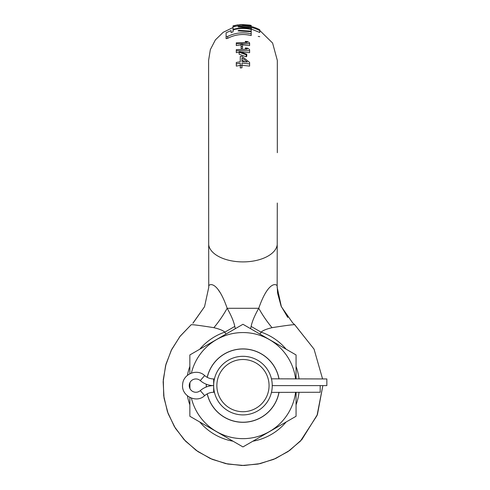 <?xml version="1.0" encoding="UTF-8"?>
<svg xmlns="http://www.w3.org/2000/svg" width="490" height="490" viewBox="0 0 490 490"><rect width="100%" height="100%" fill="white"/><g stroke="black" fill="none" stroke-linecap="round" stroke-linejoin="round"><path stroke-width="0.73" d="M245.361 42.22L245.361 41.362L247.628 41.613L249.612 42.832L249.612 43.72L236.296 43.72L236.296 42.832L247.346 42.434L245.361 41.362M277.285 203.013L277.162 285.725C274.976 282.871 267.154 283.937 258.751 308.277C254.635 315.566 252.093 321.612 251.125 326.413L250.586 328.692M208.599 152.696L208.685 244.761L208.599 60.411L208.599 152.696L208.599 60.411L210.339 49.625L215.373 39.923L223.207 32.297L233.032 27.52M277.316 152.69L277.316 60.411L277.316 152.702L277.316 60.411L272.599 43.047L259.755 30.441M251.413 28.708L249.869 28.69C244.749 27.679 239.653 27.789 234.575 29.02L233.032 29.106L233.032 26.919C242.293 24.378 251.205 25.309 259.755 29.712L259.755 30.637C253.232 27.201 246.323 25.866 239.022 26.631C237.742 26.901 237.742 27.011 239.022 26.962L251.413 27.771L251.199 30.503M233.032 28.598L233.032 30.809L233.032 30.282L234.575 29.492C240.112 28.144 245.655 28.138 251.199 29.455L251.199 31.158L239.022 30.386C237.748 30.735 237.748 30.925 239.022 30.95L251.199 31.727L251.199 33.841C243.095 31.893 235.243 32.763 227.648 36.444L226.104 36.732L226.104 32.781L231.072 30.552L231.072 32.542L233.032 31.893L233.032 30.276L233.032 31.893M259.755 30.637L259.755 32.481L251.413 29.106M251.199 33.841L251.199 35.58C243.071 33.534 235.218 34.453 227.648 38.33L226.104 38.655L226.104 36.732M226.104 34.655L226.104 38.655M249.612 43.72L249.612 45.576L242.532 44.835M241.117 44.89L236.296 45.576L236.296 43.72M242.532 46.489L241.117 46.538L241.117 44.29L242.532 44.235L242.532 48.357L241.117 48.412L241.117 46.127M249.612 50.715L236.296 50.715L236.296 49.631L247.346 49.208L245.361 47.934L247.628 48.198L249.612 49.631L249.612 52.669L240.933 51.958M239.261 52.124L236.296 52.669L236.296 50.715M246.782 54.249L246.782 56.24L246.213 56.785L239.132 54.237L239.132 52.277L239.696 51.634L246.782 54.249L246.213 54.788L239.132 52.277M240.265 58.42L240.265 61.783L240.265 56.393L241.962 56.283L249.612 62.469L249.612 66.107L241.962 65.25M249.612 63.921L241.962 63.112L241.962 67.798L240.265 67.926L240.265 63.228L236.296 63.921L236.296 62.469L240.265 61.783M240.265 65.372L236.296 66.107L236.296 63.921M244.516 61.697L241.962 59.835L241.962 61.667L247.346 62.003L241.962 57.796L241.962 61.667M235.323 328.692L234.784 326.413C233.779 321.526 231.237 315.48 227.164 308.277C218.767 283.949 210.933 282.865 208.746 285.725L208.685 244.761A34.355 18.461 0 0 0 242.954 261.905A34.355 18.461 180 0 0 277.224 244.761M277.597 293.204L277.162 285.725L277.175 287.403L281.364 306.703L292.763 322.971L294.821 324.827C294.913 324.288 285.058 325.587 272.03 327.681A50.072 19.533 -125.1 0 1 258.751 308.277L227.164 308.277A50.072 19.533 -54.9 0 1 213.885 327.681C200.857 325.587 191.002 324.288 191.088 324.827L191.125 324.796M208.74 280.893L208.74 287.403L204.544 306.709L192.864 323.241M234.784 326.413A50.072 5.935 -29.1 0 1 224.812 332.122C223.06 330.493 219.416 329.01 213.885 327.681M272.03 327.681C266.48 329.01 262.842 330.493 261.096 332.128L259.994 334.119M251.125 326.413A50.072 5.935 -150.8 0 0 261.096 332.128A56.473 56.473 0 0 1 286.148 349.223M218.663 290.447L220.451 293.008M208.685 245.043L208.722 268.569M277.162 285.725L277.181 273.567M277.187 268.312L277.224 245.043M277.61 293.29L281.082 306.048L287.808 317.502M294.76 324.803L314.047 349.131L322.579 378.948L314.047 349.131L294.802 324.815L292.965 323.161M208.746 285.725L208.74 287.403L204.544 306.703L193.146 322.971M189.851 397.47L189.851 416.267L242.954 446.929L296.064 416.267L296.064 392.263M296.064 378.948L296.064 354.944L242.954 324.282L189.851 354.944L189.851 373.748M191.406 398.137A53.055 53.055 0 0 0 295.593 392.263M295.593 378.948A53.055 53.055 0 0 0 191.406 373.074M189.991 382.543A53.055 53.055 0 0 0 189.991 388.668M189.851 382.837L189.851 388.374M206.284 384.221A36.701 36.701 0 0 0 206.284 386.99M207.203 393.887A36.701 36.701 0 0 0 279.049 392.263M279.049 378.948A36.701 36.701 0 0 0 207.203 377.331M225.915 334.119L224.812 332.128A56.473 56.473 0 0 0 199.767 349.223M207.276 377.367A36.621 36.621 0 0 1 278.969 378.948M206.357 386.959A36.621 36.621 0 0 1 206.357 384.252M278.969 392.263A36.621 36.621 0 0 1 207.276 393.844M242.954 414.901A29.296 29.296 0 0 0 272.25 385.606A29.296 29.296 0 0 0 242.954 356.31A29.296 29.296 0 0 0 213.658 385.606A29.296 29.296 0 0 0 242.954 414.901M272.226 386.818L272.226 384.393M272.152 383.204L272.042 382.077M271.576 379.352L271.454 378.825L326.848 378.948L326.848 385.606L272.25 385.606L320.191 385.606L320.191 392.263L271.454 392.386L271.576 391.859M271.442 378.77L271.289 378.151L271.442 378.77M271.442 392.447L271.289 393.066L271.442 392.447M271.674 391.406L271.736 391.094M272.042 389.14L272.152 388.007M214.455 378.825L214.332 379.352M213.873 382.077L213.756 383.204M213.683 384.393L213.683 386.818M213.756 388.007L213.873 389.14M214.179 391.094L214.24 391.406M214.332 391.859L214.455 392.386L213.658 392.263L213.658 385.606A20.347 20.347 0 0 0 200.281 390.622A6.658 6.658 0 0 1 191.088 390.205A6.658 6.658 0 0 1 191.088 381.006A6.658 6.658 0 0 1 200.281 380.589A20.347 20.347 0 0 0 213.658 385.606A20.347 20.347 0 0 0 200.281 390.622L204.661 395.638C207.252 393.427 210.253 392.306 213.658 392.263M214.467 392.447L214.626 393.066L214.467 392.447M242.954 411.71A26.099 26.099 0 0 1 216.856 385.606A26.099 26.099 0 0 1 242.954 359.507A26.099 26.099 0 0 1 269.059 385.606A26.099 26.099 0 0 1 242.954 411.71M258.218 36.401L259.755 36.677M240.621 24.537L237.773 25.076L241.276 24.5L249.661 25.094L251.199 25.437L251.199 26.24L244.498 24.721L244.498 25.162L233.032 26.527L233.032 25.86L237.773 24.837M239.022 26.631C237.742 26.901 237.742 27.011 239.022 26.962L239.022 26.631M239.022 30.386C237.748 30.735 237.748 30.925 239.022 30.95L239.022 30.386M241.962 65.611L240.265 65.734M233.032 29.853L233.032 28.163M233.032 26.546L233.032 25.878M244.498 25.547L244.498 25.162M233.032 26.919L233.032 26.527M233.032 30.809L233.032 29.106M251.199 31.727L251.199 31.158M245.361 48.988L245.361 47.934M246.213 56.785L246.213 54.788M296.064 366.398A56.473 56.473 0 0 1 299.035 378.948M299.035 392.263A56.473 56.473 0 0 1 296.064 404.82M286.148 421.994A56.473 56.473 0 0 1 252.871 441.202M233.038 441.202A56.473 56.473 0 0 1 199.767 421.994M189.851 404.82A56.473 56.473 0 0 1 187.419 395.871M187.419 375.34A56.473 56.473 0 0 1 189.851 366.398M249.869 29.161L249.869 28.69M234.575 29.492L234.575 29.02M227.648 38.33L227.648 36.444M213.658 385.606L213.658 378.948C210.253 378.911 207.252 377.784 204.661 375.573L200.281 380.589M322.855 385.606L317.042 415.532L300.437 441.104L288.004 451.596L273.696 459.357L258.114 464.055L241.901 465.5L225.731 463.626L210.277 458.518L196.184 450.384L184.026 439.561L174.318 426.502L167.451 411.747L163.721 395.902L163.28 379.634L166 364.119L171.708 349.437L180.191 336.165L191.106 324.815L179.867 336.581L171.237 350.381L165.589 365.644L163.152 381.741L164.021 397.99L168.168 413.732L175.42 428.303L185.471 441.098L197.911 451.596L212.219 459.357L227.801 464.055L244.008 465.5L260.178 463.626L275.631 458.518L289.731 450.384L301.883 439.561L317.428 414.552L322.855 385.606M204.661 375.573C197.139 368.315 183.07 373.956 182.641 384.399C180.957 395.828 196.38 403.711 204.661 395.638M213.658 378.948L214.424 378.948"/></g></svg>
